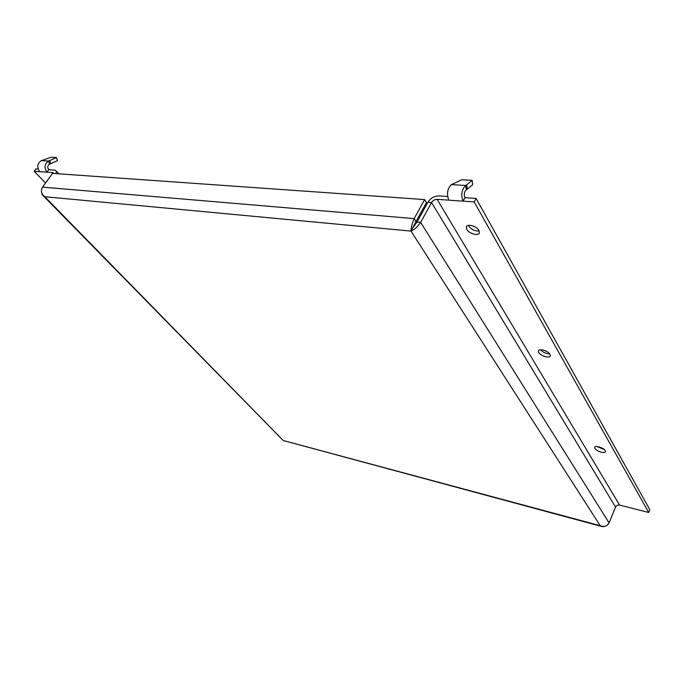 <?xml version="1.0" encoding="UTF-8"?>
<svg xmlns="http://www.w3.org/2000/svg" width="684" height="684" viewBox="0 0 684 684"><rect width="100%" height="100%" fill="white"/><g stroke="black" fill="none" stroke-linecap="round" stroke-linejoin="round"><path stroke-width="1.03" d="M594.909 448.396C596.422 451.38 605.682 454.082 605.434 451.449L605.195 450.671C603.707 447.669 594.413 444.968 594.653 447.584L594.909 448.396M597.046 446.532L604.28 449.593M538.795 352.465C540.659 356.09 550.252 358.732 550.295 355.612L549.953 354.321C548.132 350.695 538.513 348.036 538.436 351.123L538.795 352.465M540.557 349.763C543.002 352.371 546.029 353.731 549.637 353.85M466.787 229.371C469.062 233.706 478.612 236.365 479.39 232.851L478.937 230.448C476.722 226.122 467.163 223.42 466.334 226.866L466.787 229.371M468.292 225.395L468.574 225.968C471.387 229.567 474.927 231.235 479.193 230.97M447.584 196.496L439 195.923C434.297 196.034 430.595 198.138 427.885 202.242L431.561 202.507C432.912 200.446 434.776 199.395 437.127 199.343L448.798 200.155C446.455 193.828 447.319 188.656 451.389 184.629L461.726 179.755L472.165 180.328L472.695 184.654L467.3 189.186L466.753 184.825L472.165 180.328M474.183 201.925L476.047 198.411L464.923 197.659C463.778 194.478 464.214 191.871 466.231 189.836L465.676 185.467C461.632 189.536 460.759 194.769 463.059 201.147L474.183 201.925L648.697 512.47L619.593 505.091C617.755 504.809 616.404 505.467 615.549 507.083L609.076 522.892C607.153 526.278 604.203 527.21 600.219 525.697L283.433 440.564L601.356 526.381M451.389 184.629L465.676 185.467L466.753 184.825M466.231 189.836L467.3 189.186M49.547 164.151L48.641 161.014C44.503 163.827 43.921 167.546 46.888 172.163L48.675 169.718C47.196 167.418 47.487 165.554 49.547 164.151L50.676 163.715L49.77 160.578L56.515 157.542L51.206 157.252L41.399 160.595C37.278 163.382 36.697 167.076 39.663 171.667L52.984 172.59L53.848 173.471M41.399 160.595L48.641 161.014L49.77 160.578M56.515 157.542L57.413 160.663L50.676 163.715M56.114 173.633L56.327 171.043L54.771 170.128L48.675 169.718M412.956 227.558L416.983 222.078L420.66 222.403C417.685 226.72 414.461 229.619 410.998 231.089L44.776 196.718C41.314 193.871 40.57 190.682 42.528 187.134L52.548 173.385L424.661 199.591L426.448 202.541L416.009 221.513L414.171 218.598L424.661 199.591M42.528 187.134L414.171 218.598C412.11 223.523 411.058 227.686 410.998 231.089L416.009 221.513M476.047 198.411L649.8 509.683L648.697 512.47M609.076 522.892L420.66 222.403L431.561 202.515L427.885 202.25L416.983 222.078M604.63 526.338L602.638 526.723L600.219 525.697L410.998 231.089M43.391 195.94L282.817 440.094L44.776 196.718L42.246 194.769L41.579 192.221M38.107 169.008L35.978 168.871L34.2 171.282L45.52 183.021M34.2 171.282L39.663 171.667M464.923 197.659L463.059 201.147L448.798 200.155M437.127 199.343L619.593 505.091M431.561 202.515L615.549 507.075M52.984 172.59L53.814 173.471M413.068 227.379L412.589 228.208M466.599 226.37L466.334 226.866M538.761 350.439L538.436 351.123M594.909 447.003L594.653 447.584M56.327 171.043L58.961 173.83"/></g></svg>
